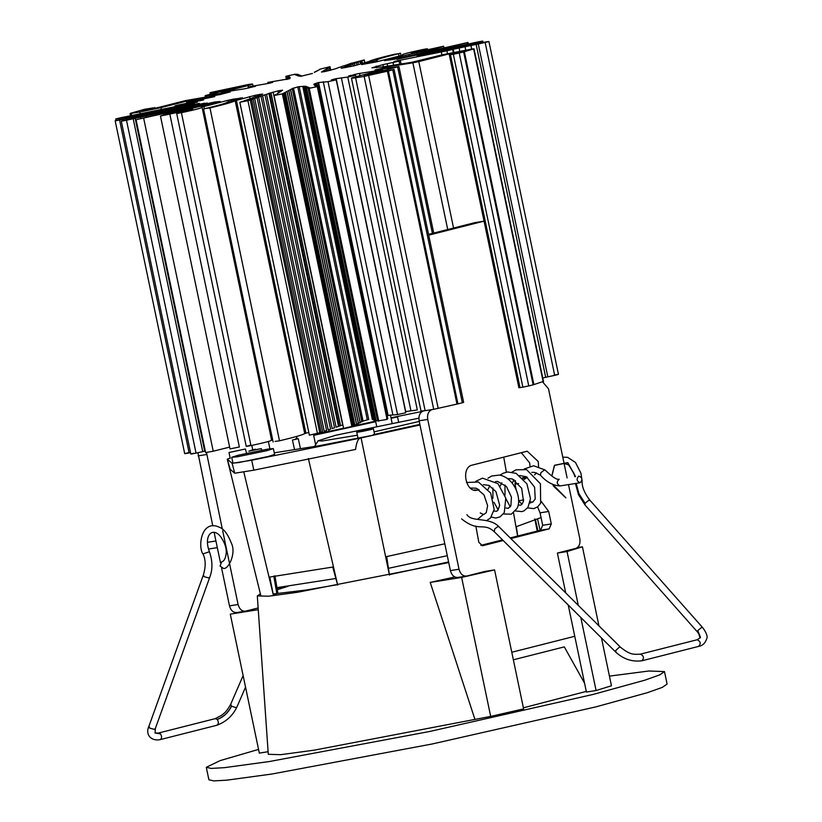 <?xml version="1.0" encoding="UTF-8"?>
<svg xmlns="http://www.w3.org/2000/svg" width="822" height="822" viewBox="0 0 822 822"><rect width="100%" height="100%" fill="white"/><g stroke="black" fill="none" stroke-linecap="round" stroke-linejoin="round"><path stroke-width="1.23" d="M276.963 587.638L335.818 578.493M388.487 568.3L447.291 555.703M537.239 531.063L534.773 518.898M418.871 418.172L335.695 435.239L318.104 440.756L322.08 441.013L357.365 435.218M374.051 431.869L419.241 421.429M238.195 455.224L267.643 449.131L273.366 448.596L266.893 450.672L237.445 456.775L231.712 457.299L238.195 455.224M231.712 457.299L232.934 463.125L238.657 462.601L268.106 456.498L274.589 454.422L273.366 448.596M229.225 452.532L245.418 448.976L228.999 452.501L230.211 458.316M246.538 453.261L245.418 448.976M370.804 429.577L362.708 431.355C356.255 432.536 355.135 432.557 359.327 431.396L367.434 429.618C373.876 428.437 375.007 428.416 370.804 429.577L373.404 428.745L374.616 434.571M357.96 438.054L356.738 432.228L359.327 431.396M274.25 452.84L319.172 445.709L372.027 435.403C374.894 434.653 375.346 434.396 373.383 434.622M392.043 422.888L390.429 414.966M315.627 444.712L313.685 435.341L375.685 421.707L376.62 425.971M260.78 595.488L227.262 459.149L230.211 469.321L234.732 473.215L253.834 470.174L355.546 449.439C356.501 442.318 358.166 438.516 360.55 438.023L251.707 460.228L232.123 463.331L227.262 459.149L230.16 458.08M391.015 417.792L422.22 411.432M296.567 436.461L297.05 438.784L298.283 438.722L292.427 440.017L294.553 449.613M255.354 449.172C250.885 450.456 252.878 450.271 261.324 448.607L261.684 450.158M261.324 448.607L248.871 451.186L252.714 449.768M374.575 434.365L419.867 424.409M398.536 421.655L397.54 416.898L391.097 418.316M243.836 472.095L273.418 595.334L269.791 577.044L332.735 567.057L337.688 585.141L308.373 458.542M444.805 543.784L386.689 556.566L389.423 575.081L361.084 437.921L360.55 438.023L419.98 424.974M503.732 457.124L506.383 472.177M513.534 512.856L517.613 536.036M517.788 535.995L516.298 526.697L541.061 517.562M295.725 438.701L296.978 438.424M313.603 434.766L343.575 428.18M353.984 425.888L374.38 421.409M277.744 593.361L273.346 594.625M374.462 421.768L375.685 421.707M298.283 438.722L300.462 448.678M221.601 568.136L229.482 605.865C230.879 610.664 233.407 612.873 237.065 612.493M197.927 452.717L212.775 525.895M214.131 532.389L220.471 562.731M206.517 452.624L222.33 529.06M222.69 530.786L238.092 604.499C239.49 609.297 242.017 611.506 245.675 611.126L258.149 607.961M236.674 612.575L245.675 611.126M329.098 431.365L328.769 429.793M428.704 235.164L483.305 221.324L474.695 222.69L428.539 234.383M494.577 569.903L461.645 577.414L490.683 716.404L523.614 708.883L494.577 569.903L484.908 571.434L466.793 576.027C463.043 576.417 460.443 574.157 459.015 569.235L427.717 419.436C427.05 414.319 428.488 411.031 432.023 409.582L423.566 410.908M466.793 576.027L458.183 577.393C454.432 577.784 451.833 575.523 450.405 570.602L419.107 420.802C418.449 415.685 419.878 412.397 423.412 410.949M574.763 636.29L511.787 652.257M568.505 484.6L579.839 538.831C580.486 543.825 579.089 547.02 575.647 548.438L557.378 553.072L565.7 592.909M542.695 381.973L548.5 388.827L567.118 477.931M483.305 221.324L484.066 221.169M534.588 474.89L536.437 472.866M538.554 466.547L538.256 461.522L527.19 451.206L472.229 465.108C460.412 467.389 465.91 493.724 477.448 490.076L479.062 489.676M523.912 479.534L527.405 477.418M530.981 502.797L529.923 502.817M510.873 538.564L549.137 528.865L551.295 523.943L548.685 511.459L541.379 501.574M475.846 526.08L478.825 542.304L482.514 545.746L503.167 540.516M482.668 515.045L477.459 519.422M476.842 490.2L476.226 490.272M474.695 222.69L484.107 221.159M480.798 545.376L502.519 539.869M510.215 537.917L540.527 530.231L542.684 525.309L540.075 512.825L537.578 506.927M522.052 504.225L518.477 500.773L523.706 499.94M516.144 489.573L515.004 484.127L515.445 480.613M522.391 477.87L526.902 477.079M530.005 466.156L529.645 462.889L521.282 452.686M474.15 490.097L475.291 489.85M472.845 48.878L443.089 54.622L411.832 62.277L383.134 66.829L371.904 67.825L382.949 64.63L383.401 66.788M447.487 53.574L446.921 50.83L396.379 60.962C393.635 61.619 393.183 61.825 395.022 61.568L393.882 61.671M395.022 61.568L399.102 61.208L382.949 64.63M428.786 53.697L432.002 53.081M396.882 59.276L477.572 42.014C483.408 40.864 484.148 40.833 479.812 41.932L482.781 41.11L483.079 42.508M201.277 107.25L228.197 100.253L233.797 99.072L234.023 100.15M248.552 88.036L248.326 86.937L269.935 83.125L272.699 82.313L267.962 82.375L289.693 78.696L290.145 78.121L287.906 78.203L290.145 77.453L287.381 77.751L289.621 77.001L286.857 77.299L289.097 76.559L287.238 76.528M252.96 85.776L252.611 84.091L248.491 84.471C254.029 83.659 253.844 84.029 247.946 85.58L221.293 92.424L244.535 88.817L255.426 86.31M323.159 71.874L323.005 71.082L321.464 72.048L324.7 71.586L335.16 68.894M341.181 68.267L354.467 65.729L368.883 61.527C370.938 60.263 379.343 57.869 394.118 54.324L398.526 53.738L399.03 56.132M294.502 74.545L297.472 74.206L295.437 74.915L298.417 74.576L296.393 75.285L299.362 74.946L297.338 75.655L300.307 75.305L298.273 76.004L300.852 76.261L312.463 73.466M361.67 64.548L375.88 61.999L402.081 55.321M468.314 44.111L467.965 42.456L394.683 59.184L384.48 60.633L408.811 54.468L416.918 52.69L417.175 53.913M411.36 52.906L422.734 49.988C411.668 52.433 408.935 53.307 414.514 52.618L443.613 46.238C440.695 47.542 431.797 49.69 416.918 52.69M402.801 55.002L402.564 54.961C401.074 54.571 407.774 52.762 422.662 49.556C428.724 48.436 428.755 48.58 422.734 49.988L422.95 51.026M422.662 49.556C428.724 48.436 428.755 48.58 422.734 49.988M248.491 84.471L211.285 92.372L209.98 92.794L210.298 94.314M211.408 94.027L211.131 92.691L209.98 92.794M211.131 92.691L213.997 92.228L214.223 93.318M220.06 91.838L219.885 91.006L213.997 92.228M219.885 91.006L239.942 86.793L206.425 95.29L205.13 95.712L205.438 97.171M206.569 96.986L206.281 95.599L205.13 95.712M206.281 95.599L230.376 91.859L220.029 94.571L185.289 100.654L151.772 109.141L142.586 110.6L153.457 107.846L153.632 108.668M362.327 64.517L375.788 60.458L376.096 61.948M377.349 61.629L377.01 60.006L375.788 60.458M377.01 60.006C377.894 59.061 385.076 56.965 398.526 53.738L400.489 53.153L401.002 55.629M319.604 69.5L318.731 69.962L319.655 69.726M328.368 67.733L329.961 66.726L319.748 69.223M327.69 68.144L326.355 68.986L327.762 68.483M325.009 69.829L323.673 70.661L325.08 70.158M326.355 68.986L325.676 69.408L326.416 69.315M323.673 70.661L323.005 71.082L323.745 71M317.857 70.425L316.1 71.339L317.898 70.651M314.353 72.264L315.227 71.802L314.405 72.49M316.1 71.339L315.227 71.802L316.151 71.565M295.406 74.155L286.333 76.179M301.376 76.241L301.263 75.686L300.883 76.271M289.447 78.768L289.293 78.059L290.145 78.121M341.366 68.164L344.521 67.137L344.644 67.743M351.806 63.181L364.228 59.934M359.265 61.578L364.043 60.027L364.619 62.821M351.384 63.181L347.048 64.815M357.118 64.969L356.183 62.852L359.759 61.568L360.745 63.931M355.69 62.862L354.395 63.489L354.847 65.616M349.823 66.777L349.042 65.411L352.617 64.126L353.491 65.976M348.559 65.421L347.264 66.058L347.5 67.209M344.521 67.137L345.97 66.674L346.134 67.466M354.395 63.489L352.124 64.147M347.264 66.058L344.983 66.705M343.873 65.894L347.84 64.537M339.918 67.25L343.452 65.894M335.561 68.771L339.486 67.25M248.881 87.964L248.676 86.947L255.118 86.454M175.086 106.696L174.922 105.904L177.901 105.473C173.534 106.182 174.326 105.894 180.265 104.6L203.589 99.965M119.622 119.642L119.375 118.419C114.433 119.293 114.751 119.098 120.31 117.834L197.383 102.103M186.984 103.295L186.82 102.534L189.132 102.226C185.556 102.74 186.8 102.36 192.841 101.096L214.809 96.616M190.827 454.021L121.286 121.132L199.407 103.521M206.867 103.12L204.699 103.675M118.923 119.786C113.878 120.988 114.094 121.081 119.58 120.043C114.094 121.081 113.878 120.988 118.923 119.786L194.393 103.706M220.049 101.496L214.871 101.99L215.035 102.771M219.587 101.609L187.159 109.562C172.281 112.552 163.383 114.71 160.465 116.015L230.006 448.904L239.366 446.983L169.825 114.094L189.563 109.634C195.143 108.946 192.399 109.819 181.343 112.265C175.322 113.672 175.343 113.806 181.405 112.696C175.343 113.806 175.322 113.672 181.343 112.265L192.708 109.347M250.885 445.154C244.864 446.562 244.884 446.706 250.957 445.586L181.405 112.696C196.304 109.48 203.003 107.682 201.503 107.281L202.078 107.374M250.957 445.586C265.845 442.38 272.544 440.571 271.055 440.181M169.825 114.094L160.465 116.015M161.379 109.521L160.989 107.631L186.347 101.198L214.398 96.729M160.989 107.631L139.781 112.018L140.161 113.806M131.664 115.46L131.222 113.374L139.781 112.018M130.431 113.333L144.847 109.213L153.457 107.846M207.195 102.976L136.853 119.529L182.463 109.316L182.7 110.456M186.913 109.614L186.666 108.391L214.871 101.99M186.666 108.391L182.463 109.316M229.626 447.117L213.227 451.216L143.686 118.327M205.654 452.686L136.103 119.796L136.853 119.529M206.404 452.419L213.227 451.216M186.666 106.5L186.543 105.915L199.376 103.356M190.54 452.634L189.132 452.932C183.645 453.97 183.419 453.888 188.464 452.686M189.132 452.932L119.58 120.043L133.832 117.032L134.058 118.08M140.007 116.868L139.771 115.779L133.832 117.032M151.854 114.237L151.649 113.261L145.71 114.525L145.905 115.44M163.701 111.607L163.527 110.754L157.588 112.008L157.752 112.809M175.559 108.966L175.405 108.247L169.466 109.501L169.609 110.169M186.543 105.915L181.343 106.994L181.457 107.538M139.771 115.779L145.71 114.525M151.649 113.261L157.588 112.008M163.527 110.754L169.466 109.501M175.405 108.247L181.343 106.994M185.885 105.545L185.772 105.021L194.3 103.264M116.056 120.464L115.748 118.985L133.534 115.563L133.76 116.652M139.637 115.347L139.432 114.371L133.534 115.563M151.412 112.84L151.227 111.977L145.33 113.169L145.535 114.145M163.188 110.343L163.033 109.593L157.125 110.785L157.3 111.628M174.963 107.836L174.829 107.209L168.931 108.401L169.075 109.121M185.772 105.021L180.727 106.017L180.85 106.613M139.432 114.371L145.33 113.169M151.227 111.977L157.125 110.785M163.033 109.593L168.931 108.401M174.829 107.209L180.727 106.017M191.721 106.716L191.557 105.904L204.586 103.182M124.266 120.32C119.92 121.42 120.67 121.389 126.496 120.238L135.157 118.296L204.709 451.186L196.047 453.128C190.211 454.278 189.461 454.309 193.807 453.21M135.157 118.296L140.326 117.186L140.603 118.522M146.316 117.063L146.08 115.912L140.326 117.186M157.793 114.32L157.598 113.374L151.844 114.638L152.049 115.666M169.301 111.73L169.116 110.826L163.362 112.1L163.547 113.004M180.84 109.254L180.635 108.288L174.881 109.552L175.065 110.477M191.557 105.904L186.399 107.014L186.584 107.918M146.08 115.912L151.844 114.638M157.598 113.374L163.362 112.1M169.116 110.826L174.881 109.552M180.635 108.288L186.399 107.014M189.266 102.853L189.132 102.226L203.507 99.565M178.014 106.017L177.901 105.473L197.29 101.702M543.188 381.819L473.647 48.919L463.618 51.92L533.159 384.819L542.397 381.768M533.159 384.819L528.762 385.929L459.221 53.04L463.618 51.92M459.221 53.04L453.333 54.262L522.874 387.152L528.762 385.929M522.874 387.152L520.007 387.604L450.466 54.714L453.333 54.262M450.466 54.714L461.481 51.652M449.315 54.817L518.867 387.717L520.007 387.604M453.559 228.043L418.788 61.599L452.295 53.111L461.563 51.632M418.788 61.599L412.891 62.821L447.723 229.523M354.611 75.388L354.426 74.463L359.533 73.435L382.785 69.819L356.121 76.662C350.223 78.224 350.049 78.593 355.587 77.782L351.456 78.162L421.008 411.051L425.128 410.671L355.587 77.782L364.146 76.425L433.697 409.315L457.936 403.879L388.395 70.99L394.087 69.459L364.074 75.573L398.947 66.541L374.986 69.983L389.936 66.469L412.891 62.821M397.242 59.276L424.984 52.629L425.169 53.522M467.543 44.285L467.215 42.723L424.984 52.629M542.767 377.956L545.685 377.308L476.144 44.409L470.934 45.487L471.684 49.063M554.038 375.099C559.525 374.072 559.741 374.154 554.696 375.356L545.685 377.308M476.144 44.409L485.155 42.467C490.2 41.264 489.974 41.172 484.487 42.21L419.199 55.588C416.497 56.091 416.364 56.04 418.809 55.444L418.85 55.66M554.696 375.356L485.155 42.467C490.2 41.264 489.974 41.172 484.487 42.21M465.694 50.008L465.016 46.751L470.934 45.487M465.016 46.751L459.097 48.015L459.724 51.026M453.785 52.197L453.169 49.279L452.603 49.423L453.21 52.32M453.169 49.279L459.097 48.015M471.489 44.994L471.253 43.864L466.115 44.974L466.331 45.991M471.253 43.864L479.812 41.932L480.058 43.145M460.639 47.306L460.412 46.248L466.115 44.974M460.412 46.248L454.71 47.512L454.895 48.406M449.202 49.741L449.007 48.786L443.305 50.05L443.49 50.943M437.746 52.022L437.602 51.324L431.899 52.587M449.007 48.786L454.71 47.512M437.602 51.324L443.305 50.05M336.167 78.665L347.768 77.052L417.309 409.952L405.708 411.565L336.167 78.665L334.143 79.128L334.297 79.898M318.566 82.549L317.703 82.734L387.254 415.624L388.107 415.439L318.566 82.549L328.009 81.655L336.106 79.878L331.379 79.929L334.143 79.128M354.426 74.463L350.953 75.747M279.614 91.787L279.377 90.656L278 90.934L278.35 92.609M260.512 94.859L260.399 94.325L255.046 95.321L255.303 96.575M299.187 86.649L297.77 86.937L367.321 419.837L368.729 419.539L299.187 86.649L305.805 86.248L303.76 86.937L373.301 419.826M240.764 98.229L233.797 99.072M433.697 409.315L425.128 410.671M388.395 70.99L364.146 76.425M392.793 69.88L462.334 402.77L457.936 403.879M462.334 402.77L463.639 402.348L394.087 69.459M308.795 432.382L304.736 433.615L235.184 100.726C233.14 101.99 224.735 104.384 209.959 107.929L205.541 108.514C219.001 105.288 226.173 103.192 227.067 102.247L240.692 97.9M235.184 100.726L255.046 95.321M203.589 109.1L205.541 108.514M275.093 441.404L279.501 440.818C294.276 437.283 302.681 434.879 304.736 433.615M367.321 419.837L362.101 421.388L292.55 88.488L297.77 86.937M279.377 90.656L282.604 90.204L281.032 90.934M275.719 94.52L274.106 95.527L282.367 93.862L284.474 92.752L354.015 425.642M353.871 425.919L343.658 428.416M285.347 92.29L286.22 91.828L284.474 92.752L285.347 92.29L354.888 425.18L355.762 424.717M277.055 93.687L277.723 93.266L277.106 93.924M278.391 92.845L279.059 92.424L278.442 93.081M279.727 92.002L280.405 91.591L279.778 92.239M281.073 91.17L280.405 91.591L281.114 91.406M287.094 91.365L286.22 91.828L287.967 90.903L287.094 91.365L356.635 424.265L357.519 423.803M288.841 90.451L289.724 89.988L288.841 90.451L358.392 423.34L359.265 422.878M290.598 89.526L291.471 89.064L290.598 89.526L360.139 422.416L361.012 421.953M291.666 89.033L292.55 88.488M316.891 86.002L315.504 86.146L317.744 85.406L314.98 85.694L317.22 84.954L314.446 85.241L316.696 84.502L313.922 84.789L316.162 84.05L313.922 84.132L317.703 82.734M308.075 87.872L306.585 88.026L376.127 420.926L377.627 420.761L308.075 87.872L309.216 88.303L317.528 86.546L387.07 419.446L317.22 86.289L317.744 86.074L387.285 418.963L386.432 418.901M387.07 419.436L378.654 420.782M309.575 87.707L308.661 88.098L378.192 420.977M306.585 88.026L308.63 87.338L305.661 87.677L307.685 86.978L304.715 87.307L306.729 86.598L303.76 86.937M372.356 419.467L302.815 86.567L303.729 86.207M314.775 84.193L313.963 84.317M273.11 92.074L342.651 424.974L340.544 425.693L271.003 92.804L278 90.934M260.399 94.325L262.701 94.088L258.17 95.866M244.36 100.859L240.034 102.226L247.936 100.695L253.114 99.061L322.666 431.961M251.563 99.544L321.104 432.444L322.234 431.961M321.104 432.444L309.575 435.115M243.887 100.993L244.812 100.664M326.632 430.605L257.081 97.705L252.272 99.072M244.319 100.685L247.463 99.709M247.925 99.575L251.029 98.424M251.491 98.291L254.543 96.852M255.067 97.017L259.094 95.547M254.676 98.393L324.217 431.283L326.2 430.605M256.238 97.715L261.047 96.349L330.588 429.248M258.642 97.037L328.183 429.927L330.167 429.248M260.194 96.359L265.013 94.992L334.554 427.882M262.598 95.681L332.15 428.57L334.133 427.892M264.16 95.003L268.969 93.636L338.52 426.526M266.564 94.325L336.116 427.214L338.089 426.536M271.003 92.804L268.126 93.646M269.678 93.163L339.229 426.053L340.544 425.693M355.741 75.305L348.641 75.943M355.402 75.305L347.768 77.052M405.657 412.767L397.55 414.555L388.107 415.439M242.408 97.695L241.791 97.931M348.99 75.943L350.85 75.305M419.199 55.588C416.497 56.091 416.364 56.04 418.809 55.444L428.694 53.245M446.921 50.83L452.603 49.423M584.565 683.216L564.313 646.883L513.36 659.799M523.398 707.824L586.271 691.394M258.55 749.417L220.142 760.607L206.291 767.306L211.162 768.416L224.344 767.666L269.318 761.542L429.567 731.508L593.227 694.405L644.859 680.174L659.665 674.913L664.484 671.584L648.928 670.999L609.441 676.116M601.468 637.944L611.455 685.784L596.084 690.521L586.415 692.052L568.228 604.992M490.683 716.404L314.261 750.147L280.641 754.688L268.28 754.308L257.307 595.919L260.379 593.854M268.106 751.709L259.32 753.106L230.283 614.126L258.262 609.688M664.484 671.584L667.094 684.068L662.265 687.398L647.469 692.658L595.827 706.889L432.167 743.982L271.928 774.026L226.944 780.15L213.771 780.9L208.901 779.79L206.291 767.306M448.72 562.567L297.461 592.292L268.64 596.207L257.307 595.919M277.076 588.305L280.847 587.237M448.596 561.96L389.443 574.629M337.503 584.678L306.606 589.97L273.212 593.977M277.302 589.662L287.967 586.343M577.342 547.616L582.428 546.805L598.94 625.85M582.428 546.805L567.046 551.531L578.298 605.393M580.825 617.486L596.084 690.521M567.046 551.531L557.378 553.072M474.787 718.921L430.214 582.408L454.802 576.982M461.645 577.414L430.214 582.408M580.209 482.73C576.623 481.302 576.16 479.082 578.811 476.072C582.387 477.51 582.86 479.729 580.209 482.73L559.957 485.956C552.898 485.514 546.394 481.908 540.414 475.137L534.506 472.373L531.783 472.393M575.472 476.606L567.776 462.724L554.542 465.406L551.891 476.03M553.052 484.826L565.813 497.7M565.824 497.865L553.298 485.936L552.929 484.764M551.788 475.948L554.46 465.293L567.807 462.591L575.575 476.585M221.621 561.929L220.06 566.06L223.522 568.464C228.691 569.389 236.171 553.309 231.568 543.619C228.023 534.516 224.129 529.132 219.895 527.488C201.298 518.24 197.578 547.082 203.055 554.1C205.736 559.546 205.87 566.409 203.455 574.691L204.154 576.684L208.767 577.938L209.857 577.003C212.785 569.348 212.61 560.861 209.363 551.521C203.219 535.256 213.001 525.69 221.344 537.65C224.848 543.137 226.492 548.202 226.256 552.867C225.67 558.313 224.108 561.334 221.591 561.929M251.707 460.228L253.834 470.174M232.123 463.331L234.732 473.215M535.441 519.638L537.958 530.889M540.105 530.344L537.537 518.867M273.808 576.078L276.86 593.782M206.754 454.494L198.143 455.861M229.482 605.865L238.092 604.499M540.527 530.231L549.137 528.865M542.684 525.309L551.295 523.943M540.075 512.825L548.685 511.459M515.004 484.127L518.6 483.552M525.761 477.829L522.813 478.301M459.015 569.235L450.405 570.602M419.107 420.802L427.717 419.436M376.558 67.764L376.199 66.079M399.102 61.208L399.728 64.198M393.06 62.729L393.574 65.174M387.172 63.952L387.624 66.12M204.37 108.812L203.866 106.418M228.197 100.253L228.506 101.733M408.811 54.468L409.099 55.804M443.983 48.025L443.613 46.238L443.993 48.025M247.946 85.58L248.46 88.057M230.756 88.252L230.931 89.084M233.119 87.769L233.263 88.488M329.961 66.726L330.701 70.26M362.512 63.428L361.968 60.777M360.704 61.126L361.259 63.777M357.971 62.205L358.464 64.578M350.83 64.774L351.189 66.5M268.208 83.515L267.962 82.375M186.8 103.336L186.347 101.198M192.235 99.976L192.492 101.168M209.394 103.069L209.62 104.137M188.803 105.987L188.69 105.432M126.485 118.584L126.732 119.776M128.89 119.293L128.643 118.101M126.228 117.032L126.465 118.183M128.715 117.649L128.489 116.549M193.694 106.254L193.519 105.442M199.643 104.086L199.797 104.826M196.047 453.128L126.496 120.238M133.195 118.758L202.736 451.648M464.358 51.724L533.899 384.614M454.802 53.338L454.658 52.618M452.47 53.933L452.295 53.111M390.224 67.846L389.936 66.469M384.275 68.791L384.049 67.681M421.337 53.43L421.522 54.334M547.812 376.825L478.27 43.926M473.431 44.604L473.174 43.412M438.188 408.431L368.646 75.532M456.97 404.116L387.419 71.226M397.643 66.962L432.423 233.407M359.533 73.435L360.005 75.686M305.918 433.204L236.376 100.305M249.611 96.523L250.052 98.671M279.501 440.818L209.959 107.929M293.485 88.005L363.026 420.895M351.919 426.752L282.367 93.862M283.385 93.318L352.936 426.217M378.212 420.987L308.661 88.098M309.216 88.303L378.757 421.203M317.477 433.595L247.936 100.695M250.237 99.914L319.789 432.804M410.897 410.589L341.356 77.7M392.824 414.607L323.272 81.717M328.009 81.655L397.55 414.555M441.322 51.992L441.938 54.92M559.217 479.247C556.36 481.836 556.658 484.066 560.121 485.925M524.097 469.043L533.663 465.766L544.688 469.835L540.897 472.629L540.414 475.137M499.036 526.83L497.752 526.625L494.793 528.854L494.217 531.649M461.584 518.867C479.154 533.036 482.976 521.61 494.228 531.659L615.842 652.195L615.822 650.387L619.377 647.161L620.641 647.356L499.016 526.82C489.45 516.596 471.592 522.545 466.906 514.613M620.641 647.356C630.258 654.949 633.495 654.518 640.328 654.158L640.461 654.127C643.893 655.884 644.356 658.103 641.859 660.785L641.982 660.765C632.252 662.059 623.528 659.203 615.842 652.195M640.328 654.158L697.231 639.742C700.652 641.489 701.115 643.708 698.618 646.4L641.992 660.765M700.077 637.923L697.724 630.69L697.816 632.406M700.025 638.026L700.354 637.029L697.775 630.566L701.495 627.525L702.902 627.874M576.222 483.377L578.894 493.601L585.079 503.3L588.799 500.259L590.217 500.619L702.913 627.885C706.643 633.125 707.896 636.773 706.673 638.828C705.163 643.246 702.533 645.753 698.762 646.369M697.087 639.773L700.118 637.81C700.919 637.728 700.149 635.92 697.816 632.395L585.12 505.129L585.079 503.3M243.127 675.592L230.735 704.166L231.557 706.232C228.187 712.869 223.409 717.277 217.214 719.456C218.899 722.199 218.714 724.141 216.679 725.292L216.813 725.271C225.988 721.922 232.708 715.798 236.983 706.879L235.976 707.619L231.557 706.232M231.444 706.139C228.084 712.766 223.307 717.174 217.121 719.353L215.169 718.664L158.379 733.06L160.454 733.851L155.05 733.019L158.379 733.06M160.454 733.851C162.129 736.584 161.955 738.526 159.92 739.687L160.064 739.656M148.988 726.093L149.676 728.097L154.3 729.361L155.379 728.426M155.091 733.049L160.352 733.748M208.819 551.922L203.599 553.699L208.737 551.963M314.579 446.438L318.104 440.756M269.904 448.791L268.373 441.496M313.706 435.3L313.552 434.54M277.949 593.412L274.918 575.77M374.041 419.785L374.452 421.758M251.809 445.401L252.765 450.004M529.871 502.982L530.776 502.838M401.064 63.982L400.396 60.787M427.389 48.796L427.635 49.998M329.992 66.695L330.732 70.25M329.293 67.661L329.879 70.476M327.957 68.493L328.44 70.815M326.611 69.336L326.992 71.134M325.276 70.178L325.543 71.422M323.94 71.011L324.084 71.709M285.799 76.395L286.446 79.498M286.323 76.847L286.857 79.405M286.857 77.299L287.279 79.313M287.381 77.751L287.69 79.22M287.906 78.203L288.101 79.128M364.228 59.924L364.824 62.76M267.849 82.354L268.095 83.536M202.089 107.384L271.63 440.284M176.689 113.457L246.23 446.346M160.454 116.036L230.006 448.925M130.082 113.487L130.544 115.697M154.752 107.435L154.947 108.34M115.162 120.772L184.703 453.662M473.996 48.765L543.537 381.665M488.915 41.48L558.457 374.37M398.947 66.541L433.728 233.068M203.589 109.09L273.13 441.979M285.316 92.691L354.857 425.58M274.086 95.558L343.627 428.447M287.063 91.766L356.604 424.666M288.81 90.852L358.361 423.741M290.567 89.927L360.108 422.816M292.313 89.002L361.855 421.902M318.278 85.858L387.82 418.758M305.64 87.666L375.192 420.556M304.705 87.296L374.246 420.196M239.839 102.318L309.391 435.218M355.751 75.305L356.039 76.693M336.229 79.898L405.77 412.788M558.888 479.226L558.148 479.277C554.357 479.627 543.784 468.468 544.688 469.835M527.58 507.883L533.735 508.633L537.722 506.825L540.66 503.177L540.414 483.768L526.594 469.65L516.041 469.824L512.044 472.064M495.491 481.62L497.557 481.425L506.475 486.532L511.448 497.105L510.883 505.807L508.202 508.366L506.023 507.975M500.218 486.141L501.841 482.73M507.595 478.589L512.301 478.918L521.672 488.247L523.48 501.153L521.919 504.369L520.46 505.253L518.107 504.913M512.301 483.131L513.956 479.658M519.72 475.527L526.46 476.801L534.598 487.199L535.235 499.036L532.718 502.16L530.139 501.8M489.768 485.823L488.124 489.182M493.909 510.986L496.55 511.315L497.875 510.267L499.684 505.345L495.964 491.628L488.915 485.401L483.418 484.641M477.726 488.885L477.325 489.511M466.536 482.483L478.425 482.031L490.652 493.056L494.186 509.424L490.539 517.911L486.675 520.573M475.784 481.322L482.493 478.137L497.957 483.665L505.787 498.122L504.276 512.568L500.105 516.833L495.789 518.055L491.258 517.038M487.939 478.229L491.648 476.03L499.571 475.044C515.692 478.435 521.97 500.187 516.987 508.438L511.346 514.171L503.321 513.997M470.256 488.021L476.113 488.186L483.994 494.895L487.641 505.653L486.254 512.671L483.655 514.551L480.243 512.928M504.975 484.99L504.996 495.224M505.92 498.759L510.277 506.855M515.445 510.955L521.878 511.613L524.097 510.811L527.94 507.39L530.498 498.677L526.923 483.891L516.134 473.359L507.647 471.972L503.259 473.195L500.023 475.126M492.912 488.042L492.923 498.255M493.95 502.263L498.183 509.866M525.638 477.284L526.059 476.585M590.217 500.619C584.463 493.272 581.76 486.675 582.11 480.819L580.918 473.153L575.482 462.488L567.653 457.33L562.772 457.166M585.12 505.129L578.421 494.597L575.472 483.49M574.835 476.709L573.879 473.153L568.629 464.903L564.087 463.464M215.919 540.968L207.473 542.314M230.735 704.166C225.978 712.797 223.995 713.157 221.652 715.304L215.148 718.664M203.455 574.691L148.977 726.114C144.908 734.765 151.289 741.362 160.054 739.656L216.823 725.271M155.039 732.998L155.389 728.415L209.857 577.003M208.5 549.045L217.316 547.647M245.542 687.141L236.983 706.879"/></g></svg>
